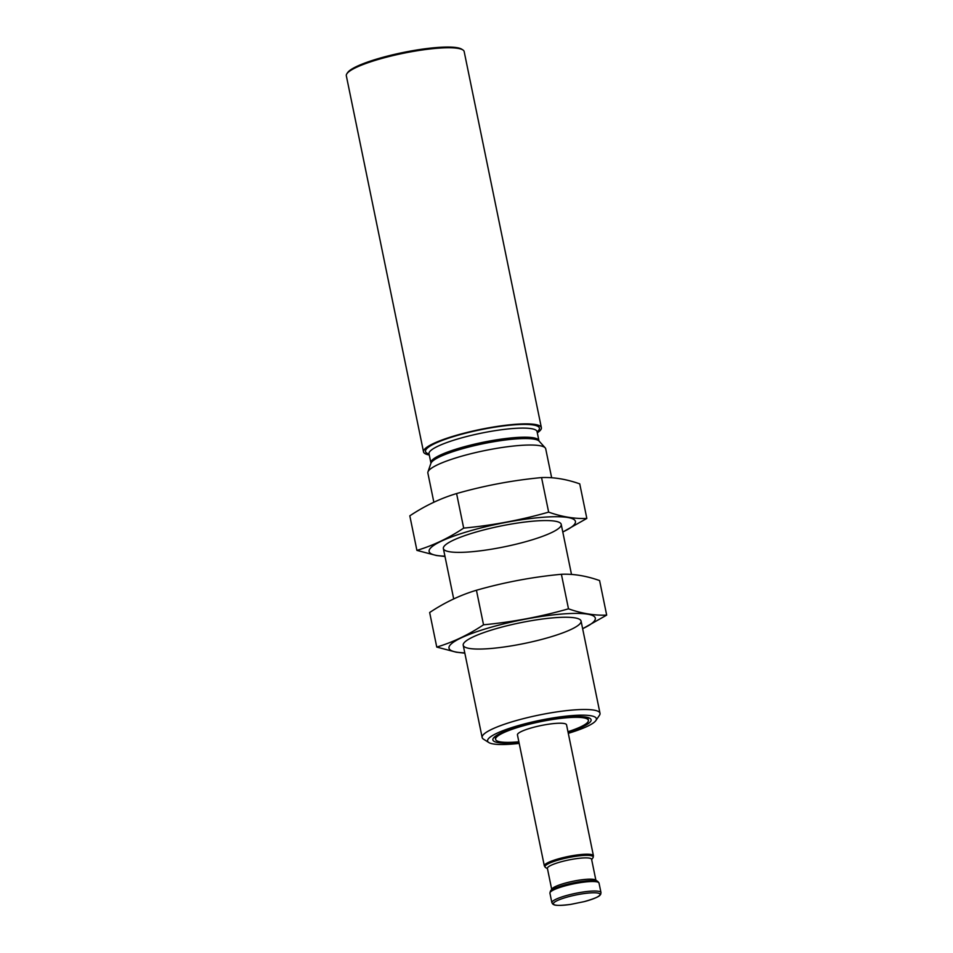 <?xml version="1.0" encoding="UTF-8"?>
<svg xmlns="http://www.w3.org/2000/svg" width="953" height="953" viewBox="0 0 953 953"><rect width="100%" height="100%" fill="white"/><g stroke="black" fill="none" stroke-linecap="round" stroke-linejoin="round"><path stroke-width="1.43" d="M550.381 891.234L551.978 888.899A22.562 3.955 -11.6 0 1 570.323 881.847A22.562 3.955 -11.6 0 1 593.624 879.393A22.562 3.955 -11.6 0 1 595.47 879.976L597.853 881.489A24.623 4.312 -11.6 0 0 595.839 880.858A24.623 4.312 -11.6 0 0 570.406 883.538A24.623 4.312 -11.6 0 0 550.381 891.234L549.929 893.187A25.064 4.396 -11.6 0 1 568.393 885.015A25.064 4.396 -11.6 0 1 596.447 881.775A25.064 4.396 -11.6 0 1 599.032 883.109L597.853 881.489M551.692 889.316L547.403 868.386A22.562 3.955 -11.6 0 1 564.009 861.035A22.562 3.955 -11.6 0 1 589.264 858.117A22.562 3.955 -11.6 0 1 591.599 859.32L595.887 880.238M563.95 723.47A25.064 4.396 -11.6 0 1 566.547 724.804L593.433 855.794A25.064 4.396 -11.6 0 0 590.836 854.46A25.064 4.396 -11.6 0 0 562.782 857.7A25.064 4.396 -11.6 0 0 544.33 865.872L517.443 734.882A25.064 4.396 -11.6 0 1 535.896 726.71A25.064 4.396 -11.6 0 1 563.95 723.47M518.861 741.791A47.376 8.303 -11.6 0 1 495.584 739.373A47.376 8.303 -11.6 0 1 530.476 723.923A47.376 8.303 -11.6 0 1 583.486 717.8A47.376 8.303 -11.6 0 1 588.394 720.325A47.376 8.303 -11.6 0 1 567.964 731.713M518.968 742.339A50.128 8.791 -11.6 0 1 492.88 739.921A50.128 8.791 -11.6 0 1 529.808 723.577A50.128 8.791 -11.6 0 1 585.904 717.097A50.128 8.791 -11.6 0 1 591.098 719.765A50.128 8.791 -11.6 0 1 568.071 732.261M519.182 743.4A55.548 9.744 -11.6 0 1 488.806 742.53A55.548 9.744 -11.6 0 1 523.828 724.089A55.548 9.744 -11.6 0 1 590.646 715.715A55.548 9.744 -11.6 0 1 595.875 720.551A55.548 9.744 -11.6 0 1 568.286 733.322M488.806 742.53L483.469 739.135A60.158 10.554 -11.6 0 1 482.147 737.491A60.158 10.554 -11.6 0 1 526.449 717.883A60.158 10.554 -11.6 0 1 593.779 710.092A60.158 10.554 -11.6 0 1 600.009 713.297A60.158 10.554 -11.6 0 1 599.437 715.334L595.875 720.551M433.853 502.219L427.861 473.022A60.158 10.554 -11.6 0 1 427.957 471.902A60.158 10.554 -11.6 0 1 475.13 452.699A60.158 10.554 -11.6 0 1 539.481 445.635A60.158 10.554 -11.6 0 1 545.187 447.839A60.158 10.554 -11.6 0 1 545.712 448.839L551.656 477.763M429.279 454.998A60.158 10.554 -11.6 0 1 423.525 451.877A60.158 10.554 -11.6 0 1 467.828 432.257A60.158 10.554 -11.6 0 1 535.145 424.478A60.158 10.554 -11.6 0 1 541.375 427.683A60.158 10.554 -11.6 0 1 537.313 432.817M423.525 451.877L346.32 75.752A60.158 10.554 -11.6 0 1 346.88 73.726A60.158 10.554 -11.6 0 1 395.781 54.917A60.158 10.554 -11.6 0 1 457.94 48.365A60.158 10.554 -11.6 0 1 462.848 49.913A60.158 10.554 -11.6 0 1 464.171 51.569L541.375 427.683M346.88 73.726L347.654 72.583A59.157 10.376 -11.6 0 1 395.745 54.095A59.157 10.376 -11.6 0 1 456.856 47.65A59.157 10.376 -11.6 0 1 461.693 49.175L462.848 49.913M464.778 652.853A74.691 13.104 -11.6 0 1 456.713 652.15A74.691 13.104 -11.6 0 1 478.751 631.017A74.691 13.104 -11.6 0 1 572.979 613.434A74.691 13.104 -11.6 0 1 582.628 628.67M469.448 648.457A60.158 10.554 -11.6 0 1 463.777 643.215A60.158 10.554 -11.6 0 1 520.016 622.821A60.158 10.554 -11.6 0 1 579.746 619.414A60.158 10.554 -11.6 0 1 541.816 639.392A60.158 10.554 -11.6 0 1 469.448 648.457M582.64 628.73L606.68 615.114C594.553 615.626 581.83 613.529 568.488 608.824C540.708 616.746 512.38 622.083 483.528 624.799C468.471 634.829 452.878 642.251 436.76 647.075L456.261 652.197L464.85 653.186M436.76 647.075L429.66 612.517C444.717 602.499 460.311 595.065 476.44 590.252C504.22 582.319 532.548 576.994 561.4 574.278C573.527 573.754 586.262 575.85 599.592 580.568L606.68 615.114M561.4 574.278L568.488 608.824M476.44 590.252L483.528 624.799M444.932 556.171A74.691 13.104 -11.6 0 1 436.867 555.468A74.691 13.104 -11.6 0 1 458.905 534.323A74.691 13.104 -11.6 0 1 553.133 516.752A74.691 13.104 -11.6 0 1 562.782 531.977M449.602 551.763A60.158 10.554 -11.6 0 1 443.931 546.534A60.158 10.554 -11.6 0 1 500.17 526.139A60.158 10.554 -11.6 0 1 559.899 522.721A60.158 10.554 -11.6 0 1 521.97 542.71A60.158 10.554 -11.6 0 1 449.602 551.763M562.794 532.036L586.834 518.432C574.707 518.944 561.984 516.848 548.642 512.13C520.862 520.064 492.534 525.389 463.682 528.105C448.625 538.135 433.031 545.569 416.914 550.381L436.414 555.504L445.003 556.492M416.914 550.381L409.814 515.835C424.871 505.805 440.465 498.383 456.594 493.559C484.374 485.637 512.702 480.3 541.554 477.584C553.681 477.072 566.416 479.168 579.746 483.874L586.834 518.432M541.554 477.584L548.642 512.13M456.594 493.559L463.682 528.105M597.614 893.021A23.837 4.181 -11.6 0 1 584.344 901.598L570.716 904.397A23.837 4.181 -11.6 0 1 555.849 905.147A23.837 4.181 -11.6 0 1 566.249 897.357A23.837 4.181 -11.6 0 1 597.614 893.021M570.716 904.397C552.669 906.625 554.038 904.337 552.847 904.147L551.882 902.694A25.064 4.396 -11.6 0 1 570.347 894.522A25.064 4.396 -11.6 0 1 598.389 891.281A25.064 4.396 -11.6 0 1 600.986 892.616L599.032 883.109M547.475 868.743L545.509 867.492A24.623 4.312 -11.6 0 1 561.031 859.308A24.623 4.312 -11.6 0 1 590.657 855.603A24.623 4.312 -11.6 0 1 592.98 857.748L593.433 855.794M539.136 441.144L538.933 440.691A55.143 9.673 -11.6 0 0 533.215 437.761A55.143 9.673 -11.6 0 0 471.509 444.884A55.143 9.673 -11.6 0 0 430.899 462.872L430.887 463.361A55.548 9.744 -11.6 0 1 474.439 445.635A55.548 9.744 -11.6 0 1 533.871 439.107A55.548 9.744 -11.6 0 1 539.136 441.144L545.187 447.839M430.899 462.872L429.029 453.771A55.143 9.673 -11.6 0 1 469.638 435.783A55.143 9.673 -11.6 0 1 531.345 428.659A55.143 9.673 -11.6 0 1 537.063 431.59L536.968 431.28M429.088 454.033A58.145 10.197 -11.6 0 1 459.62 434.782A58.145 10.197 -11.6 0 1 533.382 424.99A58.145 10.197 -11.6 0 1 537.111 431.864M584.344 901.598C601.819 896.535 599.651 894.974 600.688 894.331L600.986 892.616M551.882 902.694L549.929 893.187M591.67 859.666L592.98 857.748M545.509 867.492L544.33 865.872M588.394 720.325L587.822 717.502M495.584 739.373L495.012 736.55M600.009 713.297L581.068 621.058M571.502 574.445L561.222 524.376M482.147 737.491L463.218 645.252M453.699 598.913L443.371 548.559M430.887 463.361L427.957 471.902M538.933 440.691L537.063 431.59"/></g></svg>
